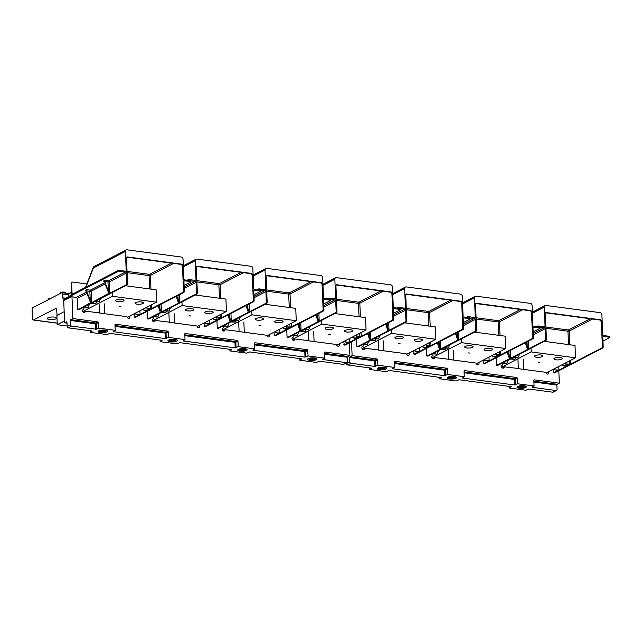 <?xml version="1.0" encoding="UTF-8"?>
<svg xmlns="http://www.w3.org/2000/svg" width="642" height="642" viewBox="0 0 642 642"><rect width="100%" height="100%" fill="white"/><g stroke="black" fill="none" stroke-linecap="round" stroke-linejoin="round"><path stroke-width="0.96" d="M501.659 367.168L531.167 351.92L575.497 357.811L546.198 372.938M538.076 362.176L539.826 362.393L538.076 362.176M534.505 356.238A4.197 1.196 177.7 0 0 534.505 356.302A4.197 1.196 177.7 0 0 538.638 357.329A4.197 1.196 177.7 0 0 542.883 356.021A4.197 1.196 177.7 0 0 542.883 355.965A4.197 1.196 177.7 0 0 538.742 354.93A4.197 1.196 177.7 0 0 534.505 356.238M553.894 358.814A4.197 1.196 177.7 0 0 553.894 358.87A4.197 1.196 177.7 0 0 558.034 359.905A4.197 1.196 177.7 0 0 562.272 358.597A4.197 1.196 177.7 0 0 562.272 358.541A4.197 1.196 177.7 0 0 558.139 357.506A4.197 1.196 177.7 0 0 553.894 358.814M531.022 348.221L531.167 351.92M544.28 341.367L574.999 345.452L575.497 357.811M67.266 326.04L57.25 324.716L64.537 320.952M82.786 311.522L112.294 296.283L156.624 302.165L127.325 317.3M119.203 306.539L120.953 306.756L119.203 306.539M115.632 300.6A4.197 1.196 177.7 0 0 115.632 300.657A4.197 1.196 177.7 0 0 119.765 301.692A4.197 1.196 177.7 0 0 124.01 300.384A4.197 1.196 177.7 0 0 124.01 300.32A4.197 1.196 177.7 0 0 119.869 299.292A4.197 1.196 177.7 0 0 115.632 300.6M135.021 303.176A4.197 1.196 177.7 0 0 135.021 303.233A4.197 1.196 177.7 0 0 139.162 304.268A4.197 1.196 177.7 0 0 143.399 302.96A4.197 1.196 177.7 0 0 143.399 302.896A4.197 1.196 177.7 0 0 139.266 301.868A4.197 1.196 177.7 0 0 135.021 303.176M68.726 294.911L62.756 294.116A1.934 0.963 -82.4 0 0 62.017 292.712A1.934 0.963 -82.4 0 0 61.688 292.776L33.015 307.59A1.934 0.963 -82.4 0 0 32.1 309.95L32.445 318.601A1.934 0.963 -82.4 0 0 33.183 320.013A1.934 0.963 -82.4 0 0 33.512 319.949L55.597 308.537A1.934 0.963 -82.4 0 1 55.926 308.473A1.934 0.963 -82.4 0 1 56.656 309.885L57.098 315.294L64.168 311.683L56.881 315.447L57.25 324.716M112.149 292.583L112.294 296.283M125.415 285.73L156.126 289.807L156.624 302.165M54.345 319.387A4.679 1.332 177.7 0 0 56.632 318.143A4.679 1.332 177.7 0 0 49.586 317.268A4.679 1.332 177.7 0 0 47.291 318.52A4.679 1.332 177.7 0 0 54.345 319.387M68.798 296.676L63.967 299.172A1.934 0.963 -82.4 0 1 63.638 299.236A1.934 0.963 -82.4 0 1 62.9 297.824L62.756 294.116M152.595 320.799L182.111 305.552L226.433 311.442L197.134 326.577M189.013 315.808L190.762 316.024L189.013 315.808M185.442 309.877A4.197 1.196 177.7 0 0 185.442 309.934A4.197 1.196 177.7 0 0 189.583 310.961A4.197 1.196 177.7 0 0 193.82 309.653A4.197 1.196 177.7 0 0 193.82 309.596A4.197 1.196 177.7 0 0 189.687 308.569A4.197 1.196 177.7 0 0 185.442 309.877M204.838 312.453A4.197 1.196 177.7 0 0 204.83 312.51A4.197 1.196 177.7 0 0 208.971 313.537A4.197 1.196 177.7 0 0 213.208 312.229A4.197 1.196 177.7 0 0 213.216 312.173A4.197 1.196 177.7 0 0 209.075 311.145A4.197 1.196 177.7 0 0 204.838 312.453M181.959 301.852L182.111 305.552M195.224 295.007L225.936 299.084L226.433 311.442M222.405 330.068L251.921 314.829L296.243 320.719L266.944 335.846M258.822 325.085L260.58 325.301L258.822 325.085M255.259 319.146A4.197 1.196 177.7 0 0 255.251 319.202A4.197 1.196 177.7 0 0 259.392 320.238A4.197 1.196 177.7 0 0 263.629 318.93A4.197 1.196 177.7 0 0 263.637 318.865A4.197 1.196 177.7 0 0 259.496 317.838A4.197 1.196 177.7 0 0 255.259 319.146M274.648 321.722A4.197 1.196 177.7 0 0 274.648 321.778A4.197 1.196 177.7 0 0 278.78 322.814A4.197 1.196 177.7 0 0 283.026 321.506A4.197 1.196 177.7 0 0 283.026 321.441A4.197 1.196 177.7 0 0 278.885 320.414A4.197 1.196 177.7 0 0 274.648 321.722M251.776 311.129L251.921 314.829M265.034 304.276L295.753 308.361L296.243 320.719M292.222 339.345L321.73 324.098L366.06 329.988L336.761 345.123M328.64 334.354L330.389 334.57L328.64 334.354M325.069 328.423A4.197 1.196 177.7 0 0 325.069 328.479A4.197 1.196 177.7 0 0 329.202 329.507A4.197 1.196 177.7 0 0 333.447 328.198A4.197 1.196 177.7 0 0 333.447 328.142A4.197 1.196 177.7 0 0 329.306 327.115A4.197 1.196 177.7 0 0 325.069 328.423M344.457 330.999A4.197 1.196 177.7 0 0 344.457 331.055A4.197 1.196 177.7 0 0 348.598 332.083A4.197 1.196 177.7 0 0 352.835 330.774A4.197 1.196 177.7 0 0 352.835 330.718A4.197 1.196 177.7 0 0 348.702 329.691A4.197 1.196 177.7 0 0 344.457 330.999M321.586 320.398L321.73 324.098M334.843 313.553L365.563 317.63L366.06 329.988M362.032 348.614L391.548 333.375L435.87 339.265L406.571 354.392M398.449 343.63L400.199 343.847L398.449 343.63M394.878 337.692A4.197 1.196 177.7 0 0 394.878 337.748A4.197 1.196 177.7 0 0 399.011 338.783A4.197 1.196 177.7 0 0 403.256 337.475A4.197 1.196 177.7 0 0 403.256 337.419A4.197 1.196 177.7 0 0 399.123 336.384A4.197 1.196 177.7 0 0 394.878 337.692M414.275 340.268A4.197 1.196 177.7 0 0 414.267 340.324A4.197 1.196 177.7 0 0 418.407 341.359A4.197 1.196 177.7 0 0 422.645 340.051A4.197 1.196 177.7 0 0 422.653 339.987A4.197 1.196 177.7 0 0 418.512 338.96A4.197 1.196 177.7 0 0 414.275 340.268M391.395 329.675L391.548 333.375M404.661 322.822L435.372 326.906L435.87 339.265M431.841 357.891L461.357 342.643L505.679 348.534L476.38 363.669M468.259 352.907L470.016 353.124L468.259 352.907M464.696 346.969A4.197 1.196 177.7 0 0 464.688 347.025A4.197 1.196 177.7 0 0 468.829 348.052A4.197 1.196 177.7 0 0 473.066 346.744A4.197 1.196 177.7 0 0 473.074 346.688A4.197 1.196 177.7 0 0 468.933 345.661A4.197 1.196 177.7 0 0 464.696 346.969M484.084 349.545A4.197 1.196 177.7 0 0 484.084 349.601A4.197 1.196 177.7 0 0 488.217 350.628A4.197 1.196 177.7 0 0 492.462 349.32A4.197 1.196 177.7 0 0 492.462 349.264A4.197 1.196 177.7 0 0 488.321 348.237A4.197 1.196 177.7 0 0 484.084 349.545M461.205 338.944L461.357 342.643M474.47 332.099L505.19 336.175L505.679 348.534M184.037 281.196L184.736 280.835L190.554 281.605L190.522 280.682L183.869 279.8L183.034 259.095A1.934 1.581 62.7 0 0 181.301 257.025L127.004 249.81A1.934 1.581 62.7 0 0 125.415 251.439L126.209 271.221L118.232 270.483L118.272 271.405L125.415 272.031A0.971 0.794 62.7 0 1 126.281 273.075L126.707 283.579A0.971 0.481 -82.4 0 1 126.249 284.759L108.45 293.948L108.016 291.267L104.389 281.718L103.522 281.003L104.839 280.321L104.718 281.549L108.354 291.099L109.766 293.274L109.309 281.838L126.281 273.075M134.274 313.713L134.916 317.156L139.378 314.773L135.799 314.147L140.068 314.5L147.114 310.856L143.664 310.078L148.43 310.174L150.549 309.011L146.962 308.377L151.729 308.473L183.042 292.303L183.5 291.123L182.456 265.17A0.971 0.794 62.7 0 0 181.59 264.127L127.285 256.92A0.971 0.794 62.7 0 0 126.498 257.731L127.533 283.684L126.707 283.579M135.43 317.228A0.971 0.481 -82.4 0 0 135.582 317.3A0.971 0.481 -82.4 0 0 135.751 317.268L183.869 292.415A0.971 0.481 -82.4 0 0 184.326 291.227L183.941 281.653A0.971 0.794 62.7 0 1 184.736 280.835M85.546 287.367L93.218 267.521A1.934 0.73 21.1 0 0 93.363 268.003L125.415 251.439M126.667 257.169A0.971 0.794 -117.3 0 1 126.795 257.169L181.092 264.384A0.971 0.794 -117.3 0 1 181.959 265.419L182.456 265.17M184.102 285.481L190.891 281.974L190.522 280.682M190.554 281.605L191.027 281.822M85.779 290.417L86.71 289.686L86.59 290.914L90.225 300.464L91.637 302.631L90.321 303.313L89.896 300.633L85.579 290.336M86.855 283.981L72.426 282.063A0.971 0.794 62.7 0 0 72.016 282.135L71.527 282.384A0.971 0.794 62.7 0 0 71.134 283.138L71.599 294.566L70.114 295.336L70.147 296.259L118.272 271.405M78.789 309.757L77.963 309.645A0.971 0.481 -82.4 0 1 77.594 308.938L77.176 298.434A0.971 0.794 -117.3 0 0 76.302 297.398L70.484 296.628M77.963 309.645A0.971 0.481 -82.4 0 0 78.123 309.613L78.958 309.725L78.428 309.051L78.958 309.725L83.283 307.494L87.721 307.759L84.11 307.069L91.156 303.425L95.915 303.522L92.336 302.896L94.446 301.724L99.213 301.82L95.77 301.042L127.076 284.871A0.971 0.481 -82.4 0 0 127.533 283.684M73.509 293.579L72.056 293.386A0.971 0.481 -82.4 0 0 72.418 294.092A0.971 0.481 -82.4 0 0 72.586 294.06L118.232 270.483M72.056 293.386L71.631 282.881A0.971 0.794 62.7 0 1 72.016 282.135M90.442 302.823L78.123 309.613M108.57 293.466L91.637 302.631L91.18 291.203A0.971 0.794 62.7 0 0 90.313 290.168L86.71 289.686M147.291 308.208L146.793 307.245M99.213 301.82L100.674 298.506M134.387 316.482L135.751 317.268M146.464 307.414L146.962 308.377M143.993 309.909L143.495 308.946M143.166 309.123L143.664 310.078M139.916 310.8L140.068 314.5M135.623 313.015L136.128 313.978M135.293 313.184L135.799 314.147M89.503 304.276L88.05 307.59M96.846 301.716L95.915 303.522M253.855 290.465L260.371 290.882L260.331 289.951L253.678 289.069L252.852 268.372A1.934 1.581 62.7 0 0 251.11 266.294L196.813 259.087A1.934 1.581 62.7 0 0 195.224 260.716L196.019 280.49L189.374 279.607L188.05 279.752L188.074 280.353M204.084 322.982L204.196 325.759L204.734 326.433L209.188 324.05L205.609 323.416L209.878 323.769L216.924 320.133L213.81 319.178L218.24 319.451L220.222 318.432L217.1 317.477L221.538 317.75L252.852 301.571L253.309 300.392L252.266 274.439A0.971 0.794 62.7 0 0 251.399 273.404L197.102 266.189A0.971 0.794 62.7 0 0 196.308 267.008L197.351 292.961L196.516 292.848L196.099 282.344A0.971 0.794 62.7 0 0 195.224 281.308L188.082 280.682M205.247 326.497A0.971 0.481 -82.4 0 0 205.4 326.569A0.971 0.481 -82.4 0 0 205.56 326.537L253.686 301.684A0.971 0.481 -82.4 0 0 254.144 300.504L253.759 290.922A0.971 0.794 62.7 0 1 254.553 290.112M196.476 266.438A0.971 0.794 -117.3 0 1 196.604 266.446L250.902 273.661A0.971 0.794 -117.3 0 1 251.776 274.696L252.266 274.439M253.911 294.758L260.7 291.243L260.331 289.951M260.371 290.882L260.837 291.099M176.566 296.187L179.583 302.543L196.059 294.028A0.971 0.481 -82.4 0 0 196.516 292.848M147.13 311.386L147.403 318.215A0.971 0.481 -82.4 0 0 147.772 318.922A0.971 0.481 -82.4 0 0 147.941 318.889L148.767 318.994L148.238 318.328L148.767 318.994L153.093 316.763L157.531 317.028L153.919 316.337L160.965 312.702L165.732 312.798L162.282 312.02L164.264 310.993L169.023 311.097L165.58 310.319L196.893 294.14A0.971 0.481 -82.4 0 0 197.351 292.961M187.119 280.233L188.05 279.752M158.109 305.72L160.259 312.1M158.438 305.544L161.455 311.908L147.941 318.889M176.237 296.355L178.388 302.735M179.27 294.79L179.583 302.543L161.455 311.908L161.142 304.156M217.1 317.477L216.603 316.522M169.023 311.097L170.483 307.783M204.196 325.759L205.56 326.537M216.274 316.691L216.771 317.654M213.81 319.178L213.305 318.223M212.975 318.392L213.481 319.355M209.733 320.069L209.878 323.769M205.44 322.284L205.938 323.247M205.111 322.461L205.609 323.416M159.32 313.553L157.86 316.859M166.655 310.993L165.732 312.798M323.664 299.742L324.362 299.381L330.181 300.151L330.14 299.228L323.496 298.345L322.661 277.641A1.934 1.581 62.7 0 0 320.928 275.57L266.631 268.356A1.934 1.581 62.7 0 0 265.042 269.993L265.836 289.767L259.183 288.884L257.859 289.028L257.883 289.63M273.901 332.259L274.543 335.702L279.005 333.318L275.418 332.692L279.687 333.046L286.741 329.402L283.291 328.624L288.057 328.72L290.168 327.556L286.589 326.922L291.356 327.019L322.661 310.848L323.119 309.669L322.075 283.716A0.971 0.794 62.7 0 0 321.209 282.673L266.911 275.466A0.971 0.794 62.7 0 0 266.117 276.277L267.16 302.23L266.334 302.125L265.908 291.62A0.971 0.794 62.7 0 0 265.042 290.577L257.899 289.951M275.057 335.774A0.971 0.481 -82.4 0 0 275.209 335.846A0.971 0.481 -82.4 0 0 275.37 335.814L323.496 310.961A0.971 0.481 -82.4 0 0 323.953 309.773L323.568 300.199A0.971 0.794 62.7 0 1 324.362 299.381M266.286 275.715A0.971 0.794 -117.3 0 1 266.422 275.715L320.719 282.929A0.971 0.794 -117.3 0 1 321.586 283.965L322.075 283.716M323.72 304.027L330.518 300.52L330.14 299.228M330.181 300.151L330.654 300.368M246.384 305.456L249.393 311.819L265.876 303.305A0.971 0.481 -82.4 0 0 266.334 302.125M216.948 320.663L217.221 327.492A0.971 0.481 -82.4 0 0 217.582 328.19A0.971 0.481 -82.4 0 0 217.75 328.158L218.585 328.271L218.047 327.597L218.585 328.271L222.902 326.04L227.34 326.305L223.729 325.614L230.775 321.971L235.542 322.067L231.963 321.441L234.073 320.27L238.84 320.366L235.389 319.588L266.703 303.417A0.971 0.481 -82.4 0 0 267.16 302.23M256.936 289.502L257.859 289.028M227.926 314.989L230.069 321.369M228.255 314.821L231.264 321.177L217.75 328.158M246.047 305.624L248.197 312.012M249.08 304.059L249.393 311.819L248.077 312.502L231.264 321.177L230.951 313.424M286.918 326.754L286.412 325.791M238.84 320.366L240.293 317.052M274.014 335.036L275.37 335.814M286.083 325.967L286.589 326.922M283.62 328.455L283.122 327.492M282.793 327.669L283.291 328.624M279.543 329.346L279.687 333.046M275.249 331.561L275.747 332.524M274.92 331.729L275.418 332.692M229.13 322.822L227.669 326.136M236.465 320.27L235.542 322.067M393.474 309.019L394.172 308.658L399.99 309.428L399.958 308.497L393.305 307.614L392.471 286.918A1.934 1.581 62.7 0 0 390.737 284.839L336.44 277.633A1.934 1.581 62.7 0 0 334.851 279.262L335.646 299.036L328.993 298.153L327.669 298.297L327.693 298.899M343.711 341.528L344.353 344.979L348.815 342.595L345.236 341.961L349.505 342.314L356.551 338.679L353.1 337.901L357.867 337.997L359.849 336.978L356.727 336.023L361.165 336.296L392.479 320.117L392.936 318.938L391.893 292.985A0.971 0.794 62.7 0 0 391.026 291.95L336.721 284.735A0.971 0.794 62.7 0 0 335.935 285.554L336.97 311.506L336.143 311.394L335.718 300.889A0.971 0.794 62.7 0 0 334.851 299.854L327.709 299.228M344.866 345.043A0.971 0.481 -82.4 0 0 345.019 345.123A0.971 0.481 -82.4 0 0 345.187 345.091L393.305 320.23A0.971 0.481 -82.4 0 0 393.763 319.05L393.377 309.468A0.971 0.794 62.7 0 1 394.172 308.658M336.095 284.984A0.971 0.794 -117.3 0 1 336.231 284.992L390.529 292.206A0.971 0.794 -117.3 0 1 391.395 293.242L391.893 292.985M393.53 313.304L400.327 309.797L399.958 308.497M399.99 309.428L400.464 309.645M316.193 314.732L319.202 321.088L335.686 312.574A0.971 0.481 -82.4 0 0 336.143 311.394M286.757 329.932L287.03 336.761A0.971 0.481 -82.4 0 0 287.399 337.467A0.971 0.481 -82.4 0 0 287.56 337.435L288.394 337.54L287.865 336.873L288.394 337.54L292.72 335.309L297.158 335.581L293.538 334.883L300.592 331.248L305.351 331.344L301.772 330.71L303.883 329.539L308.65 329.643L305.207 328.865L336.512 312.686A0.971 0.481 -82.4 0 0 336.97 311.506M326.746 298.779L327.669 298.297M297.736 324.266L299.878 330.646M298.065 324.098L301.074 330.453L287.56 337.435M315.864 314.901L318.007 321.281M318.889 313.336L319.202 321.088L318.713 321.345L301.074 330.453L300.761 322.701M356.727 336.023L356.23 335.068M308.65 329.643L310.11 326.329M343.823 344.305L345.187 345.091M355.901 335.236L356.398 336.199M353.429 337.732L352.931 336.769M352.602 336.938L353.1 337.901M349.352 338.615L349.505 342.314M345.059 340.838L345.565 341.793M344.73 341.006L345.236 341.961M298.939 332.099L297.487 335.405M306.282 329.539L305.351 331.344M463.291 318.288L463.989 317.926L469.8 318.697L469.767 317.774L463.115 316.891L462.288 296.187A1.934 1.581 62.7 0 0 460.547 294.116L406.25 286.902A1.934 1.581 62.7 0 0 404.661 288.539L405.455 308.312L398.81 307.43L397.486 307.574L397.51 308.176M413.52 350.805L414.162 354.248L418.624 351.864L415.045 351.238L419.314 351.591L426.36 347.948L422.918 347.17L427.676 347.266L429.659 346.247L426.208 345.468L430.975 345.565L462.288 329.394L462.746 328.214L461.702 302.262A0.971 0.794 62.7 0 0 460.836 301.218L406.538 294.012A0.971 0.794 62.7 0 0 405.744 294.822L406.787 320.775L405.953 320.671L405.535 310.166A0.971 0.794 62.7 0 0 404.661 309.123L397.518 308.497M414.684 354.32A0.971 0.481 -82.4 0 0 414.836 354.392A0.971 0.481 -82.4 0 0 414.997 354.36L463.123 329.507A0.971 0.481 -82.4 0 0 463.58 328.319L463.195 318.745A0.971 0.794 62.7 0 1 463.989 317.926M405.913 294.261A0.971 0.794 -117.3 0 1 406.041 294.261L460.338 301.475A0.971 0.794 -117.3 0 1 461.205 302.51L461.702 302.262M463.347 322.573L470.137 319.066L469.767 317.774M469.8 318.697L470.273 318.913M386.002 324.001L389.02 330.365L405.495 321.851A0.971 0.481 -82.4 0 0 405.953 320.671M356.567 339.209L356.84 346.038A0.971 0.481 -82.4 0 0 357.209 346.736A0.971 0.481 -82.4 0 0 357.377 346.704L358.204 346.816L357.674 346.142L358.204 346.816L362.529 344.585L366.967 344.85L363.356 344.16L370.402 340.517L374.84 340.79L371.718 339.835L373.7 338.815L378.459 338.912L375.016 338.133L406.33 321.963A0.971 0.481 -82.4 0 0 406.787 320.775M396.555 308.048L397.486 307.574M367.545 333.535L369.696 339.915M367.874 333.367L370.891 339.722L357.377 346.704M385.673 324.178L387.824 330.558M388.707 322.605L389.02 330.365L370.891 339.722L370.578 331.97M426.537 345.3L426.039 344.337M378.459 338.912L379.92 335.597M413.633 353.582L414.997 354.36M425.71 344.513L426.208 345.468M423.247 347.001L422.741 346.038M422.412 346.215L422.918 347.17M419.17 347.892L419.314 351.591M414.876 350.107L415.374 351.07M414.539 350.275L415.045 351.238M368.757 341.367L367.296 344.682M376.092 338.815L375.169 340.613M533.101 327.564L533.799 327.203L539.617 327.974L539.577 327.043L532.932 326.16L532.098 305.464A1.934 1.581 62.7 0 0 530.364 303.385L476.067 296.179A1.934 1.581 62.7 0 0 474.478 297.808L475.273 317.581L468.62 316.699L467.296 316.843L467.32 317.445M483.338 360.074L483.98 363.524L488.442 361.141L484.854 360.507L489.124 360.86L496.306 357.072L492.727 356.446L497.494 356.543L499.468 355.524L496.354 354.569L500.784 354.841L532.098 338.671L532.555 337.483L531.512 311.53A0.971 0.794 62.7 0 0 530.645 310.495L476.348 303.281A0.971 0.794 62.7 0 0 475.553 304.099L476.597 330.052L475.762 329.94L475.345 319.435A0.971 0.794 62.7 0 0 474.478 318.4L467.336 317.774M484.493 363.589A0.971 0.481 -82.4 0 0 484.646 363.669A0.971 0.481 -82.4 0 0 484.806 363.637L532.932 338.775A0.971 0.481 -82.4 0 0 533.39 337.596L533.004 328.014A0.971 0.794 62.7 0 1 533.799 327.203M475.722 303.53A0.971 0.794 -117.3 0 1 475.85 303.538L530.156 310.752A0.971 0.794 -117.3 0 1 531.022 311.787L531.512 311.53M533.157 331.85L539.954 328.343L539.577 327.043M539.617 327.974L540.091 328.19M455.82 333.278L458.829 339.634L475.313 331.128A0.971 0.481 -82.4 0 0 475.762 329.94M426.384 348.478L426.657 355.307A0.971 0.481 -82.4 0 0 427.018 356.013A0.971 0.481 -82.4 0 0 427.187 355.981L428.021 356.093L427.484 355.419L428.021 356.093L432.339 353.854L436.777 354.127L433.165 353.429L440.211 349.794L444.978 349.89L441.399 349.256L443.51 348.084L448.276 348.189L444.826 347.41L476.139 331.232A0.971 0.481 -82.4 0 0 476.597 330.052M466.373 317.325L467.296 316.843M437.354 342.812L439.505 349.192M437.692 342.643L440.701 348.999L427.187 355.981M455.483 333.447L457.634 339.827M458.516 331.882L458.829 339.634L457.513 340.316L440.701 348.999L440.388 341.247M496.354 354.569L495.849 353.614M448.276 348.189L449.729 344.874M483.45 362.85L484.806 363.637M495.52 353.782L496.025 354.745M493.056 356.278L492.558 355.315M492.229 355.483L492.727 356.446M488.979 357.161L489.124 360.86M484.686 359.384L485.183 360.339M484.357 359.552L484.854 360.507M438.566 350.644L437.106 353.951M445.901 348.084L444.978 349.89M602.91 336.833L603.608 336.472L609.427 337.251L609.386 336.32L602.742 335.437L601.907 314.732A1.934 1.581 62.7 0 0 600.174 312.662L545.877 305.448A1.934 1.581 62.7 0 0 544.288 307.085L545.082 326.858L538.429 325.976L537.105 326.12L537.129 326.722M553.147 369.351L553.789 372.793L558.251 370.41L554.672 369.784L558.941 370.137L565.987 366.494L562.536 365.715L567.303 365.82L569.414 364.648L565.835 364.014L570.602 364.11L601.915 347.94L602.373 346.76L601.329 320.807A0.971 0.794 62.7 0 0 600.463 319.764L546.157 312.558A0.971 0.794 62.7 0 0 545.363 313.368L546.406 339.321L545.58 339.217L545.154 328.712A0.971 0.794 62.7 0 0 544.288 327.669L537.145 327.043M554.303 372.866A0.971 0.481 -82.4 0 0 554.455 372.938A0.971 0.481 -82.4 0 0 554.624 372.906L602.742 348.052A0.971 0.481 -82.4 0 0 603.199 346.865L602.814 337.291A0.971 0.794 62.7 0 1 603.608 336.472M545.531 312.806A0.971 0.794 -117.3 0 1 545.668 312.815L599.965 320.021A0.971 0.794 -117.3 0 1 600.832 321.064L601.329 320.807M602.966 341.119L609.764 337.612L609.386 336.32M609.427 337.251L609.9 337.467M525.629 342.547L528.639 348.911L545.122 340.396A0.971 0.481 -82.4 0 0 545.58 339.217M496.194 357.755L496.467 364.584A0.971 0.481 -82.4 0 0 496.836 365.282A0.971 0.481 -82.4 0 0 496.996 365.25L497.831 365.362L497.301 364.688L497.831 365.362L502.156 363.131L506.923 363.228L502.975 362.706L510.029 359.063L514.459 359.335L511.345 358.38L513.319 357.361L518.086 357.458L514.643 356.679L545.949 340.509A0.971 0.481 -82.4 0 0 546.406 339.321M536.182 326.593L537.105 326.12M507.172 352.081L509.315 358.469M507.501 351.912L510.51 358.276L496.996 365.25M525.3 342.724L527.443 349.104M528.326 341.159L528.639 348.911L510.51 358.276L510.197 350.516M566.164 363.845L565.666 362.882M518.086 357.458L519.547 354.143M553.26 372.127L554.624 372.906M565.337 363.059L565.835 364.014M562.865 365.547L562.368 364.592M562.039 364.76L562.536 365.715M558.789 366.438L558.941 370.137M554.495 368.652L555.001 369.615M554.166 368.821L554.672 369.784M508.376 359.913L506.923 363.228M515.719 357.361L514.788 359.159M129.644 316.105A1.613 1.316 62.7 0 1 128.649 318.44A1.613 1.316 62.7 0 1 127.276 317.164A0.642 0.53 62.7 0 0 126.731 316.65L99.117 312.983M83.508 312.333L85.571 311.266A0.642 0.53 62.7 0 1 85.843 311.218L99.349 312.863M105.16 332.42A4.679 1.332 -2.3 0 1 98.106 331.545A4.679 1.332 -2.3 0 1 100.401 330.301A4.679 1.332 -2.3 0 1 107.455 331.168A4.679 1.332 -2.3 0 1 105.16 332.42M174.969 341.688A4.679 1.332 -2.3 0 1 167.915 340.822A4.679 1.332 -2.3 0 1 170.21 339.57A4.679 1.332 -2.3 0 1 177.264 340.445A4.679 1.332 -2.3 0 1 174.969 341.688M244.779 350.965A4.679 1.332 -2.3 0 1 237.733 350.091A4.679 1.332 -2.3 0 1 240.02 348.847A4.679 1.332 -2.3 0 1 247.074 349.713A4.679 1.332 -2.3 0 1 244.779 350.965M314.596 360.234A4.679 1.332 -2.3 0 1 307.542 359.368A4.679 1.332 -2.3 0 1 309.837 358.116A4.679 1.332 -2.3 0 1 316.891 358.99A4.679 1.332 -2.3 0 1 314.596 360.234M90.281 330.766L90.345 332.379L92.263 331.031L68.437 327.869A1.292 1.059 62.7 0 1 67.282 326.481L66.864 321.69L64.609 322.814L63.719 300.568A1.292 1.059 -117.3 0 1 64.232 299.573L70.122 296.532M71.487 291.869L68.686 293.851L68.822 297.206M71.511 292.399L68.686 293.851M199.461 325.374A1.613 1.316 62.7 0 1 199.14 327.605A1.613 1.316 62.7 0 1 197.086 326.433A0.642 0.53 62.7 0 0 196.54 325.927L168.926 322.26M152.812 318.986L153.342 318.713A1.613 1.316 62.7 0 0 152.619 320.856A1.613 1.316 62.7 0 0 155.139 320.864A0.642 0.53 -117.3 0 1 155.653 320.494L169.167 322.132M269.271 334.651A1.613 1.316 62.7 0 1 268.95 336.873A1.613 1.316 62.7 0 1 266.903 335.71A0.642 0.53 62.7 0 0 266.35 335.196L238.744 331.529M223.464 325.895L223.528 327.444A0.642 0.53 -117.3 0 1 223.151 327.99A1.613 1.316 62.7 0 0 222.437 330.124A1.613 1.316 62.7 0 0 224.957 330.14A0.642 0.53 -117.3 0 1 225.462 329.763L238.976 331.408M339.08 343.919A1.613 1.316 62.7 0 1 338.759 346.15A1.613 1.316 62.7 0 1 336.713 344.979A0.642 0.53 62.7 0 0 336.167 344.473L308.553 340.806M293.274 335.164L293.338 336.721A0.642 0.53 -117.3 0 1 292.961 337.259A1.613 1.316 62.7 0 0 292.246 339.401A1.613 1.316 62.7 0 0 294.766 339.409A0.642 0.53 -117.3 0 1 295.28 339.04L308.786 340.677M83.837 307.349L83.901 308.898A0.642 0.53 -117.3 0 1 83.532 309.444A1.613 1.316 62.7 0 0 84.046 312.518A1.613 1.316 62.7 0 0 85.33 311.595A0.642 0.53 62.7 0 1 85.571 311.266M153.342 318.713A0.642 0.53 62.7 0 0 153.711 318.175L153.647 316.618M67.282 326.481L70.58 324.78A1.292 1.059 62.7 0 0 71.735 326.168L96.444 329.234L96.22 323.672L95.337 323.769L95.642 322.982L70.708 319.668L72.851 318.56L71.976 296.829M160.099 340.043L160.163 341.656L176.783 343.863L179.808 342.659L231.89 349.577L229.972 350.925L246.592 353.132L249.618 351.936L301.7 358.854L299.782 360.202L316.41 362.409L319.435 361.205L343.253 364.367A1.292 1.059 62.7 0 0 343.799 364.279L347.097 362.578A1.292 1.059 62.7 0 0 347.611 361.582L347.434 357.257L324.491 354.207M343.253 364.367L346.552 362.666A1.292 1.059 62.7 0 0 347.097 362.578M160.163 341.656L162.081 340.308L109.999 333.383L106.973 334.586L90.345 332.379M67.153 323.151L64.609 322.814M229.972 350.925L229.908 349.312M299.782 360.202L299.718 358.589M349.384 342.916L349.882 355.355L347.739 356.462L347.434 357.257M96.444 329.234L98.587 328.126L115.207 330.333L113.289 331.681L165.371 338.599L168.397 337.395L185.024 339.61L183.106 340.958L235.189 347.876L238.214 346.672L254.834 348.879L252.916 350.227L304.998 357.145L308.024 355.949L324.643 358.156L324.419 352.594A0.642 0.53 -117.3 0 1 324.948 352.049L349.882 355.355M324.643 358.156L322.717 359.151M346.552 362.666L322.725 359.504M254.834 348.879L254.609 343.318A0.642 0.53 -117.3 0 1 255.139 342.772L307.221 349.689A0.642 0.53 62.7 0 1 307.799 350.388L308.024 355.949M238.214 346.672L237.989 341.111A0.642 0.53 62.7 0 0 237.412 340.421L185.329 333.503A0.642 0.53 62.7 0 0 184.8 334.049L185.024 339.61M115.207 330.333L114.99 324.772A0.642 0.53 62.7 0 1 115.512 324.226L167.594 331.144A0.642 0.53 -117.3 0 1 168.18 331.834L166.037 332.941L166.254 338.503M168.397 337.395L168.18 331.834M98.587 328.126L98.362 322.565A0.642 0.53 62.7 0 0 97.785 321.875L72.851 318.56M70.58 324.78L70.708 319.668M408.898 353.196A1.613 1.316 62.7 0 1 407.895 355.532A1.613 1.316 62.7 0 1 406.522 354.256A0.642 0.53 62.7 0 0 405.977 353.742L378.363 350.075M362.754 349.425L364.817 348.357A0.642 0.53 62.7 0 1 365.089 348.309L378.603 349.954M384.406 369.511A4.679 1.332 -2.3 0 1 377.352 368.636A4.679 1.332 -2.3 0 1 379.647 367.393A4.679 1.332 -2.3 0 1 386.701 368.259A4.679 1.332 -2.3 0 1 384.406 369.511M449.456 376.661A4.679 1.332 -2.3 0 1 456.51 377.536A4.679 1.332 -2.3 0 1 454.215 378.78A4.679 1.332 -2.3 0 1 447.169 377.913A4.679 1.332 -2.3 0 1 449.456 376.661M519.274 385.938A4.679 1.332 -2.3 0 1 526.328 386.805A4.679 1.332 -2.3 0 1 524.033 388.057A4.679 1.332 -2.3 0 1 516.979 387.182A4.679 1.332 -2.3 0 1 519.274 385.938M478.707 362.465A1.613 1.316 62.7 0 1 478.386 364.696A1.613 1.316 62.7 0 1 476.34 363.532A0.642 0.53 62.7 0 0 475.786 363.019L448.172 359.351M432.901 353.71L432.957 355.267A0.642 0.53 -117.3 0 1 432.588 355.804A1.613 1.316 62.7 0 0 431.873 357.947A1.613 1.316 62.7 0 0 434.385 357.955A0.642 0.53 -117.3 0 1 434.899 357.586L448.413 359.223M548.517 371.742A1.613 1.316 62.7 0 1 548.196 373.973A1.613 1.316 62.7 0 1 546.149 372.801A0.642 0.53 62.7 0 0 545.596 372.288L517.99 368.62M501.867 365.354L502.397 365.081A1.613 1.316 62.7 0 0 501.683 367.216A1.613 1.316 62.7 0 0 504.203 367.232A0.642 0.53 -117.3 0 1 504.716 366.863L518.222 368.5M502.397 365.081A0.642 0.53 62.7 0 0 502.774 364.536L502.71 362.987M363.083 344.441L363.147 345.99A0.642 0.53 -117.3 0 1 362.778 346.536A1.613 1.316 62.7 0 0 363.292 349.609A1.613 1.316 62.7 0 0 364.576 348.686A0.642 0.53 62.7 0 1 364.817 348.357M439.345 377.135L439.409 378.748L456.029 380.955L459.054 379.751L511.136 386.669L509.218 388.017L525.838 390.232L528.872 389.028L552.69 392.19A1.292 1.059 62.7 0 0 553.235 392.101L556.534 390.4A1.292 1.059 62.7 0 0 557.047 389.397L556.871 385.072L533.927 382.022M552.69 392.19L555.988 390.488A1.292 1.059 62.7 0 0 556.534 390.4M346.503 362.882L346.528 363.573A1.292 1.059 62.7 0 0 347.691 364.961L371.734 368.179M346.528 363.573L349.826 361.871A1.292 1.059 62.7 0 0 350.981 363.26L374.808 366.422L374.583 360.86L349.657 357.546L349.962 356.759L352.105 355.652L351.543 341.801M464.27 376.702L462.352 378.05L514.435 384.967L517.46 383.764L517.235 378.202A0.642 0.53 62.7 0 0 516.658 377.512L464.575 370.594A0.642 0.53 -117.3 0 0 464.046 371.14L464.27 376.702L447.651 374.495L444.625 375.698L392.543 368.773L394.461 367.425L377.833 365.218L374.808 366.422M377.833 365.218L377.616 359.656L375.474 360.764L374.583 360.86L374.888 360.074A0.642 0.53 -117.3 0 1 375.474 360.764L375.69 366.325M377.616 359.656A0.642 0.53 -117.3 0 0 377.031 358.966L352.105 355.652M349.826 361.871L349.657 357.546M394.461 367.425L394.236 361.863A0.642 0.53 62.7 0 1 394.766 361.318L446.848 368.235A0.642 0.53 -117.3 0 1 447.426 368.933L444.4 370.129L444.705 369.343L394.268 362.642M447.651 374.495L447.426 368.933M558.821 370.739L559.318 383.178L534.385 379.863A0.642 0.53 62.7 0 0 533.855 380.409L534.08 385.97L517.46 383.764M534.08 385.97L532.154 386.974M555.988 390.488L532.162 387.327M556.871 385.072L557.176 384.285L559.318 383.178M509.218 388.017L509.154 386.404M439.409 378.748L441.544 377.448M441.552 377.64L389.245 370.482L386.219 371.686L369.599 369.471L371.742 368.372M369.599 369.471L369.527 367.858M65.644 293.193L65.628 292.696A2.584 0.738 177.7 0 0 63.141 292.062A2.584 0.738 177.7 0 0 60.468 292.904L60.492 293.394M51.208 298.193A2.584 0.738 177.7 0 0 48.607 299.028L48.623 299.525M172.698 339.827A2.825 0.802 177.7 0 0 170.034 341.062A2.825 0.802 177.7 0 0 172.489 341.44A2.825 0.802 177.7 0 0 175.17 340.862A2.825 0.802 177.7 0 0 172.698 339.827L172.698 339.297M171.47 341.207L170.403 340.701L171.518 340.124L174.785 340.557L171.47 341.207L171.438 340.324L172.521 339.851M172.537 340.18L172.57 341.079M173.292 340.099L173.661 341.135M171.197 340.461L171.213 340.902M171.173 339.69L171.438 340.324M173.894 339.578L173.629 340.252M173.926 340.308L173.942 340.814M242.507 349.096A2.825 0.802 177.7 0 0 239.851 350.339A2.825 0.802 177.7 0 0 242.299 350.709A2.825 0.802 177.7 0 0 244.979 350.131A2.825 0.802 177.7 0 0 242.507 349.096L242.507 348.566M241.28 350.484L240.212 349.978L241.336 349.4L244.594 349.834L241.28 350.484L241.248 349.593L242.331 349.128M242.347 349.449L242.379 350.355M243.101 349.376L243.47 350.412M241.007 349.738L241.031 350.171M240.991 348.959L241.248 349.593M243.711 348.855L243.438 349.521M243.735 349.585L243.759 350.083M312.317 358.372A2.825 0.802 177.7 0 0 309.661 359.616A2.825 0.802 177.7 0 0 312.108 359.985A2.825 0.802 177.7 0 0 314.797 359.408A2.825 0.802 177.7 0 0 312.317 358.372L312.317 357.843M311.097 359.753L310.022 359.247L311.145 358.669L314.403 359.103L311.097 359.753L311.057 358.87L312.148 358.397M312.156 358.726L312.197 359.624M312.911 358.645L313.288 359.68M310.824 359.006L310.84 359.448M310.8 358.236L311.057 358.87M313.521 358.132L313.248 358.798M313.553 358.854L313.569 359.36M382.126 367.641A2.825 0.802 177.7 0 0 379.47 368.885A2.825 0.802 177.7 0 0 381.926 369.254A2.825 0.802 177.7 0 0 384.606 368.677A2.825 0.802 177.7 0 0 382.126 367.641L382.134 367.112M380.907 369.03L379.831 368.524L380.955 367.946L384.221 368.38L380.907 369.03L380.875 368.139L381.958 367.673M381.974 367.994L382.006 368.901M382.728 367.922L383.097 368.957M380.634 368.283L380.65 368.717M380.61 367.505L380.875 368.139M383.33 367.401L383.065 368.067M383.362 368.131L383.378 368.628M451.944 376.918A2.825 0.802 177.7 0 0 449.288 378.162A2.825 0.802 177.7 0 0 451.735 378.531A2.825 0.802 177.7 0 0 454.416 377.953A2.825 0.802 177.7 0 0 451.944 376.918L451.944 376.389M450.716 378.298L449.649 377.793L450.764 377.215L454.03 377.648L450.716 378.298L450.684 377.416L451.767 376.942M451.783 377.271L451.816 378.17M452.538 377.191L452.907 378.226M450.443 377.552L450.467 377.994M450.427 376.782L450.684 377.416M453.148 376.677L452.875 377.344M453.172 377.4L453.196 377.905M521.753 386.187A2.825 0.802 177.7 0 0 519.097 387.431A2.825 0.802 177.7 0 0 521.545 387.8A2.825 0.802 177.7 0 0 524.233 387.222A2.825 0.802 177.7 0 0 521.753 386.187L521.753 385.657M520.534 387.575L519.458 387.07L520.582 386.492L523.84 386.925L520.534 387.575L520.493 386.685L521.585 386.219M521.593 386.54L521.633 387.447M522.347 386.468L522.724 387.503M520.261 386.829L520.277 387.27M520.237 386.059L520.493 386.685M522.957 385.946L522.684 386.612M522.989 386.677L523.005 387.174M102.88 330.55A2.825 0.802 177.7 0 0 100.224 331.794A2.825 0.802 177.7 0 0 102.672 332.163A2.825 0.802 177.7 0 0 105.36 331.585A2.825 0.802 177.7 0 0 102.88 330.55L102.889 330.02M101.661 331.938L100.585 331.433L101.709 330.855L104.967 331.288L101.661 331.938L101.621 331.047L102.712 330.582M102.72 330.903L102.76 331.81M103.474 330.831L103.852 331.866M101.388 331.192L101.404 331.625M101.364 330.413L101.621 331.047M104.084 330.309L103.811 330.975M104.116 331.039L104.132 331.537M57.186 323.087L33.512 319.949M56.223 308.625L55.597 308.537M65.813 298.217L62.9 297.824M184.326 291.227L183.5 291.123M119.564 270.33L119.597 271.261M126.193 249.947L94.133 266.502A1.934 1.581 62.7 0 0 93.363 268.003L85.956 287.151M127.285 256.92L126.795 257.169M181.59 264.127L181.092 264.384M150.95 289.125L150.397 275.418A0.971 0.794 62.7 0 0 149.53 274.375A0.971 0.481 -82.4 0 0 149.072 275.562L150.397 275.418L173.669 263.397M151.576 304.773L151.729 308.473M183.869 292.415L183.042 292.303M86.59 290.914L89.856 291.348A0.971 0.481 -82.4 0 1 90.313 290.168L104.758 282.705M125.415 272.031L108.442 280.803A0.971 0.481 -82.4 0 0 107.984 281.982L109.309 281.838A0.971 0.794 62.7 0 0 108.442 280.803L104.839 280.321M76.302 297.398L86.63 292.07M127.076 284.871L126.249 284.759M71.134 283.138L71.631 282.881M127.044 271.389L149.53 274.375L171.382 263.092M127.092 272.641L149.072 275.562L149.61 288.948M150.276 305.448L150.405 308.617M90.225 300.464L89.856 291.348L91.18 291.203L105.232 283.941M108.354 291.099L107.984 281.982L104.718 281.549M77.176 298.434L87.103 293.306M96.083 300.881L96.107 301.411M148.366 308.561L148.43 310.174M147.026 308.385L147.106 310.319M90.257 301.772L90.321 303.313M108.386 292.407L108.45 293.948M92.785 302.583L92.809 303.112M254.144 300.504L253.309 300.392M189.374 279.607L189.406 280.538M183.347 266.855L195.224 260.716M197.102 266.189L196.604 266.446M251.399 273.404L250.902 273.661M220.76 298.394L220.214 284.687A0.971 0.794 62.7 0 0 219.347 283.652A0.971 0.481 -82.4 0 0 218.89 284.831L220.214 284.687L243.478 272.673M221.394 314.05L221.538 317.75M253.686 301.684L252.852 301.571M184.158 287.022L195.224 281.308M184.222 288.483L196.099 282.344M196.893 294.14L196.059 294.028M196.853 280.666L219.347 283.652L241.191 272.368M196.901 281.91L218.89 284.831L219.428 298.217M220.086 314.724L220.214 317.894M177.962 295.464L178.163 300.368M165.893 310.15L165.917 310.68M218.176 317.838L218.24 319.451M216.844 317.662L216.916 319.596M160.075 311.041L160.131 312.59M159.834 304.83L160.035 309.733M178.203 301.676L178.259 303.225M162.603 311.851L162.619 312.381M323.953 309.773L323.119 309.669M259.183 288.884L259.224 289.807M253.165 276.124L265.042 269.993M266.911 275.466L266.422 275.715M321.209 282.673L320.719 282.929M290.577 307.67L290.023 293.964A0.971 0.794 62.7 0 0 289.157 292.921A0.971 0.481 -82.4 0 0 288.699 294.108L290.023 293.964L313.288 281.942M291.203 323.319L291.356 327.019M323.496 310.961L322.661 310.848M253.975 296.299L265.042 290.577M254.031 297.752L265.908 291.62M266.703 303.417L265.876 303.305M266.671 289.935L289.157 292.921L311.001 281.637M266.719 291.187L288.699 294.108L289.237 307.494M289.895 323.993L290.023 327.163M247.78 304.733L247.972 309.645M235.71 319.427L235.726 319.957M287.993 327.107L288.057 328.72M286.653 326.93L286.733 328.873M229.884 320.318L229.948 321.859M229.651 314.099L229.844 319.01M248.013 310.953L248.077 312.502M232.412 321.128L232.428 321.658M393.763 319.05L392.936 318.938M328.993 298.153L329.033 299.084M322.974 285.401L334.851 279.262M336.721 284.735L336.231 284.992M391.026 291.95L390.529 292.206M360.387 316.939L359.833 303.233A0.971 0.794 62.7 0 0 358.966 302.197A0.971 0.481 -82.4 0 0 358.509 303.377L359.833 303.233L383.105 291.219M361.013 332.596L361.165 336.296M393.305 320.23L392.479 320.117M323.785 305.568L334.851 299.854M323.841 307.028L335.718 300.889M336.512 312.686L335.686 312.574M336.48 299.212L358.966 302.197L380.818 290.914M336.528 300.464L358.509 303.377L359.047 316.763M359.713 333.27L359.841 336.44M317.589 314.01L317.782 318.913M305.52 328.696L305.544 329.226M357.803 336.384L357.867 337.997M356.462 336.207L356.543 338.141M299.694 329.587L299.758 331.136M299.461 323.375L299.662 328.279M317.822 320.222L317.886 321.77M302.221 330.397L302.246 330.927M463.58 328.319L462.746 328.214M398.81 307.43L398.842 308.353M392.784 294.67L404.661 288.539M406.538 294.012L406.041 294.261M460.836 301.218L460.338 301.475M430.196 326.216L429.65 312.51A0.971 0.794 62.7 0 0 428.776 311.474A0.971 0.481 -82.4 0 0 428.326 312.654L429.65 312.51L452.915 300.488M430.83 341.865L430.975 345.565M463.123 329.507L462.288 329.394M393.594 314.845L404.661 309.123M393.65 316.297L405.535 310.166M406.33 321.963L405.495 321.851M406.29 308.481L428.776 311.474L450.628 300.183M406.338 309.733L428.326 312.654L428.864 326.04M429.522 342.539L429.65 345.709M387.399 323.279L387.599 328.19M375.329 337.973L375.353 338.503M427.612 345.653L427.676 347.266M426.28 345.476L426.352 347.418M369.511 338.864L369.567 340.404M369.27 332.644L369.471 337.556M387.64 329.498L387.696 331.047M372.031 339.674L372.055 340.204M533.39 337.596L532.555 337.483M468.62 316.699L468.66 317.63M462.601 303.947L474.478 297.808M476.348 303.281L475.85 303.538M530.645 310.495L530.156 310.752M500.014 335.485L499.46 321.778A0.971 0.794 62.7 0 0 498.593 320.743A0.971 0.481 -82.4 0 0 498.136 321.923L499.46 321.778L522.724 309.765M500.64 351.142L500.784 354.841M532.932 338.775L532.098 338.671M463.404 324.114L474.478 318.4M463.468 325.574L475.345 319.435M476.139 331.232L475.313 331.128M476.107 317.758L498.593 320.743L520.437 309.46M476.155 319.01L498.136 321.923L498.673 335.309M499.332 351.816L499.46 354.986M457.216 332.556L457.409 337.467M445.147 347.242L445.163 347.771M497.43 354.93L497.494 356.543M496.089 354.753L496.17 356.687M439.321 348.133L439.385 349.681M439.088 341.921L439.28 346.824M457.449 338.775L457.513 340.316M441.848 348.943L441.865 349.473M603.199 346.865L602.373 346.76M538.429 325.976L538.469 326.898M532.411 313.216L544.288 307.085M546.157 312.558L545.668 312.815M600.463 319.764L599.965 320.021M569.823 344.762L569.269 331.055A0.971 0.794 62.7 0 0 568.403 330.02A0.971 0.481 -82.4 0 0 567.945 331.2L569.269 331.055L592.542 319.034M570.449 360.411L570.602 364.11M602.742 348.052L601.915 347.94M533.221 333.391L544.288 327.669M533.277 334.843L545.154 328.712M545.949 340.509L545.122 340.396M545.917 327.027L568.403 330.02L590.247 318.729M545.965 328.279L567.945 331.2L568.483 344.585M569.149 361.085L569.277 364.255M527.026 341.825L527.218 346.736M514.956 356.519L514.972 357.048M567.239 364.199L567.303 365.82M565.899 364.022L565.979 365.964M509.13 357.409L509.194 358.95M508.897 351.19L509.09 356.101M527.259 348.044L527.323 349.593M511.658 358.22L511.682 358.75M71.174 296.716L63.719 300.568M82.995 309.717L83.532 309.444M83.709 312.429L85.33 311.595M153.518 321.698L155.139 320.864M223.151 327.99L222.622 328.263M223.336 330.975L224.957 330.14M292.961 337.259L292.431 337.531M293.145 340.244L294.766 339.409M68.437 327.869L71.735 326.168M324.948 352.049L324.491 352.289M347.739 356.462L324.451 353.373M255.139 342.772L254.673 343.013M305.881 357.048L305.656 351.487L307.799 350.388M304.998 357.145L304.773 351.583L254.673 344.931M307.221 349.689L305.078 350.797L254.641 344.096M305.078 350.797L304.773 351.583L305.656 351.487A0.642 0.53 -117.3 0 0 305.078 350.797M236.071 347.779L235.847 342.218L237.989 341.111M235.189 347.876L234.964 342.314L184.864 335.662M237.412 340.421L235.269 341.528A0.642 0.53 62.7 0 1 235.847 342.218L234.964 342.314L235.269 341.528L184.832 334.827M184.864 333.744L185.329 333.503M115.054 324.467L115.512 324.226M115.014 325.55L165.451 332.251A0.642 0.53 -117.3 0 1 166.037 332.941L165.155 333.038L165.451 332.251L167.594 331.144M165.371 338.599L165.155 333.038L115.054 326.385M98.362 322.565L96.22 323.672A0.642 0.53 62.7 0 0 95.642 322.982L97.785 321.875M70.403 320.454L95.337 323.769L95.562 329.33M504.203 367.232L502.582 368.067M434.385 357.955L432.772 358.79M432.058 356.077L432.588 355.804M362.248 346.808L362.778 346.536M362.955 349.521L364.576 348.686M347.691 364.961L350.981 363.26M377.031 358.966L374.888 360.074L349.962 356.759M445.508 375.594L445.283 370.033A0.642 0.53 62.7 0 0 444.705 369.343L446.848 368.235M394.3 361.558L394.766 361.318M394.3 363.476L444.4 370.129L444.625 375.698M515.317 384.871L515.093 379.31L517.235 378.202M514.435 384.967L514.21 379.406L464.11 372.753M464.575 370.594L464.11 370.835M516.658 377.512L514.515 378.62L514.21 379.406L515.093 379.31A0.642 0.53 62.7 0 0 514.515 378.62L464.078 371.919M534.385 379.863L533.919 380.104M557.176 384.285L533.887 381.188M68.911 293.627L62.017 292.712M57.194 323.199L33.183 320.013M94.133 266.502A1.934 1.934 0 0 0 93.218 267.521M69.978 295.481L70.018 296.411M135.582 317.3L134.756 317.188M183.307 265.772L196.003 259.216M205.4 326.569L204.565 326.465M148.607 319.026L147.772 318.922M253.117 275.049L265.812 268.492M275.209 335.846L274.375 335.734M218.416 328.303L217.582 328.19M322.934 284.318L335.622 277.761M345.019 345.123L344.192 345.011M288.226 337.58L287.399 337.467M392.743 293.595L405.439 287.038M414.836 354.392L414.002 354.28M358.043 346.849L357.209 346.736M462.553 302.863L475.249 296.307M484.646 363.669L483.811 363.557M427.853 356.125L427.018 356.013M532.362 312.14L545.058 305.584M554.455 372.938L553.629 372.825M497.662 365.394L496.836 365.282M83.645 309.404L82.954 309.757M152.772 319.026L153.454 318.673M155.38 320.535L153.326 321.602M223.264 327.95L222.581 328.303M225.198 329.811L223.135 330.879M293.081 337.219L292.391 337.572M295.007 339.088L292.945 340.148M504.443 366.903L502.381 367.97M501.827 365.394L502.517 365.041M434.634 357.634L432.572 358.693M432.7 355.764L432.018 356.117M362.89 346.495L362.208 346.849M168.91 313.296L169.263 322.148M174.07 313.087L174.455 322.838M168.758 340.011A4.839 4.839 0 0 0 170.034 341.062M175.17 340.862A4.839 4.839 0 0 0 176.357 339.706M238.72 322.573L239.081 331.424M243.88 322.364L244.273 332.115M238.575 349.28A4.839 4.839 0 0 0 239.851 350.339M244.979 350.131A4.839 4.839 0 0 0 246.175 348.975M308.537 331.842L308.89 340.693M313.689 331.641L314.082 341.383M308.385 358.557A4.839 4.839 0 0 0 309.661 359.616M314.797 359.408A4.839 4.839 0 0 0 315.984 358.252M378.347 341.119L378.7 349.97M383.507 340.91L383.892 350.66M378.194 367.826A4.839 4.839 0 0 0 379.47 368.885M384.606 368.677A4.839 4.839 0 0 0 385.794 367.521M448.156 350.388L448.517 359.239M453.316 350.187L453.709 359.929M448.012 377.103A4.839 4.839 0 0 0 449.288 378.162M454.416 377.953A4.839 4.839 0 0 0 455.611 376.798M517.974 359.664L518.327 368.516M523.126 359.456L523.519 369.206M517.821 386.372A4.839 4.839 0 0 0 519.097 387.431M524.233 387.222A4.839 4.839 0 0 0 525.421 386.067M99.101 304.027L99.454 312.879M104.253 303.818L104.646 313.561M98.948 330.734A4.839 4.839 0 0 0 100.224 331.794M105.36 331.585A4.839 4.839 0 0 0 106.548 330.429"/></g></svg>
